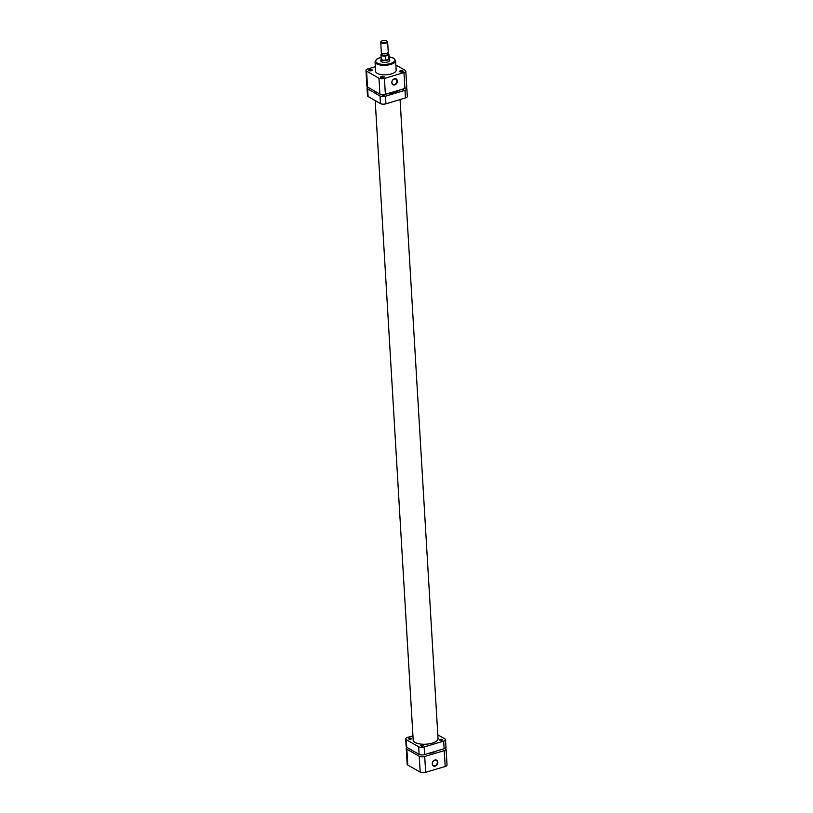 <?xml version="1.0" encoding="UTF-8"?>
<svg xmlns="http://www.w3.org/2000/svg" width="813" height="813" viewBox="0 0 813 813"><rect width="100%" height="100%" fill="white"/><g stroke="black" fill="none" stroke-linecap="round" stroke-linejoin="round"><path stroke-width="1.22" d="M385.738 42.469A2.978 1.169 -3.4 0 0 386.805 40.904A2.978 1.169 -3.4 0 0 382.567 40.65A2.978 1.169 -3.4 0 0 381.439 41.219A2.978 1.169 -3.4 0 0 382.212 42.55A2.978 1.169 -3.4 0 0 385.738 42.469M386.988 41.077A3.455 1.362 176.6 0 1 387.262 41.239A3.455 1.362 176.6 0 1 387.628 41.798A3.455 1.362 176.6 0 1 386.023 43.069A3.455 1.362 176.6 0 1 382.547 43.292A3.455 1.362 176.6 0 1 380.728 42.215A3.455 1.362 176.6 0 1 381.033 41.605A3.455 1.362 176.6 0 1 381.277 41.412M387.689 52.815A2.978 1.169 176.6 0 1 387.527 53.008A2.978 1.169 176.6 0 1 386.399 53.577A2.978 1.169 176.6 0 1 382.161 53.323A2.978 1.169 176.6 0 1 381.978 53.15M380.728 42.215L381.338 52.418A3.455 1.362 -3.4 0 0 381.704 52.987A3.455 1.362 -3.4 0 0 386.632 53.272A3.455 1.362 -3.4 0 0 387.943 52.611A3.455 1.362 -3.4 0 0 388.238 52.012L387.628 41.798M381.185 58.617A4.146 1.636 -3.4 0 0 381.043 59.095A4.146 1.636 -3.4 0 0 383.228 60.386A4.146 1.636 -3.4 0 0 387.395 60.121A4.146 1.636 -3.4 0 0 389.325 58.597A4.146 1.636 -3.4 0 0 389.122 58.14M381.754 53.607L380.962 54.796L381.206 58.922A3.974 1.565 -3.4 0 0 385.504 60.233A3.974 1.565 -3.4 0 0 387.293 59.908A3.974 1.565 -3.4 0 0 388.604 59.298A3.974 1.565 -3.4 0 0 389.142 58.455L388.899 54.329A3.974 1.565 176.6 0 1 388.36 55.182L388.604 59.298L385.504 60.233L385.26 56.107A3.974 1.565 176.6 0 1 380.962 54.796A3.974 1.565 176.6 0 1 381.47 53.963M381.968 53.18L382.039 54.42A2.866 1.128 -3.4 0 0 383.553 55.314A2.866 1.128 -3.4 0 0 386.439 55.121A2.866 1.128 -3.4 0 0 387.771 54.075L387.699 52.845M388.36 55.182L385.26 56.107M401.358 89.501A1.382 0.549 -3.4 0 0 402.902 89.582A1.382 0.549 -3.4 0 0 403.797 89.013A1.382 0.549 -3.4 0 0 403.665 88.8M382.191 94.643A1.382 0.549 -3.4 0 0 382.09 94.867A1.382 0.549 -3.4 0 0 382.303 95.141A1.382 0.549 -3.4 0 0 383.868 95.294A1.382 0.549 -3.4 0 0 384.844 94.704A1.382 0.549 -3.4 0 0 384.681 94.471M374 90.7A13.547 5.335 -3.4 0 0 375.515 91.93A13.547 5.335 -3.4 0 0 377.842 92.916M386.866 93.851A13.547 5.335 -3.4 0 0 399.203 90.141M406.002 87.967L406.246 88.109A3.974 1.565 -3.4 0 1 406.866 88.881A3.974 1.565 -3.4 0 1 405.016 90.334L385.484 96.198L385.931 103.81A3.974 1.565 176.6 0 1 380.454 103.597L368.086 96.503A3.974 1.565 176.6 0 1 367.476 95.731L367.019 88.119A3.974 1.565 -3.4 0 0 367.639 88.891L368.086 96.503M406.866 88.881L407.313 96.493A3.974 1.565 176.6 0 1 405.474 97.946L385.931 103.81M380.454 103.597L380.006 95.985L367.639 88.891M367.771 87.123A3.974 1.565 -3.4 0 0 367.019 88.119M380.006 95.985A3.974 1.565 -3.4 0 0 385.484 96.198M434.864 760.043A3.303 2.602 -60.1 0 1 437.831 762.238A3.303 2.602 -60.1 0 1 435.229 766.1A3.303 2.602 -60.1 0 1 432.262 763.915A3.303 2.602 -60.1 0 1 434.864 760.043M435.026 765.683A2.957 2.327 119.9 0 0 437.262 763.183A2.957 2.327 119.9 0 0 436.337 760.399A2.957 2.327 119.9 0 0 434.701 760.257A2.957 2.327 119.9 0 0 432.455 762.746A2.957 2.327 119.9 0 0 433.39 765.531A2.957 2.327 119.9 0 0 435.026 765.683M419.234 756.283A3.974 1.565 -3.4 0 0 424.711 756.497L444.244 750.623A3.974 1.565 -3.4 0 0 446.093 749.169L447.038 765.033A3.974 1.565 176.6 0 1 445.189 766.486L425.656 772.35A3.974 1.565 176.6 0 1 420.179 772.137L419.234 756.283L406.866 749.18L407.801 765.043L420.179 772.137M407.801 765.043A3.974 1.565 176.6 0 1 407.191 764.271L406.246 748.407A3.974 1.565 -3.4 0 0 406.866 749.18M446.093 749.169A3.974 1.565 -3.4 0 0 445.473 748.397L445.229 748.255M406.998 747.421A3.974 1.565 -3.4 0 0 406.246 748.407M389.386 59.664A4.492 1.768 176.6 0 1 389.386 61.107A4.492 1.768 176.6 0 1 385.606 62.337A4.492 1.768 176.6 0 1 381.49 61.727A4.492 1.768 176.6 0 1 381.277 61.585A4.492 1.768 176.6 0 1 381.104 60.152M389.214 61.249A4.146 1.636 -3.4 0 0 389.447 60.66A4.146 1.636 -3.4 0 0 388.807 59.857M402.882 70.883A1.799 0.711 176.6 0 1 403.004 71.544A1.799 0.711 176.6 0 1 401.49 72.032A1.799 0.711 176.6 0 1 399.844 71.788A1.799 0.711 176.6 0 1 399.762 71.737A1.799 0.711 176.6 0 1 400.484 70.761A1.799 0.711 176.6 0 1 402.882 70.883M402.811 71.686A1.453 0.569 -3.4 0 0 402.831 71.564A1.453 0.569 -3.4 0 0 402.608 71.29A1.453 0.569 -3.4 0 0 400.961 71.127A1.453 0.569 -3.4 0 0 399.935 71.737A1.453 0.569 -3.4 0 0 399.976 71.849M383.929 76.574A1.799 0.711 176.6 0 1 384.051 77.235A1.799 0.711 176.6 0 1 382.537 77.733A1.799 0.711 176.6 0 1 380.891 77.479A1.799 0.711 176.6 0 1 380.809 77.428A1.799 0.711 176.6 0 1 381.531 76.452A1.799 0.711 176.6 0 1 383.929 76.574M383.858 77.377A1.453 0.569 -3.4 0 0 383.878 77.255A1.453 0.569 -3.4 0 0 383.655 76.981A1.453 0.569 -3.4 0 0 382.008 76.818A1.453 0.569 -3.4 0 0 380.982 77.428A1.453 0.569 -3.4 0 0 381.012 77.55M371.927 69.684A1.799 0.711 176.6 0 1 372.049 70.345A1.799 0.711 176.6 0 1 370.535 70.843A1.799 0.711 176.6 0 1 368.889 70.599A1.799 0.711 176.6 0 1 368.807 70.538A1.799 0.711 176.6 0 1 369.529 69.572A1.799 0.711 176.6 0 1 371.927 69.684M371.856 70.487A1.453 0.569 -3.4 0 0 371.876 70.375A1.453 0.569 -3.4 0 0 371.653 70.091A1.453 0.569 -3.4 0 0 370.006 69.928A1.453 0.569 -3.4 0 0 368.98 70.548A1.453 0.569 -3.4 0 0 369.021 70.66M394.752 84.877A3.303 2.602 -60.1 0 1 391.785 82.682A3.303 2.602 -60.1 0 1 394.396 78.82A3.303 2.602 -60.1 0 1 397.364 81.015A3.303 2.602 -60.1 0 1 394.752 84.877M394.224 79.024A2.957 2.327 119.9 0 0 391.988 81.524A2.957 2.327 119.9 0 0 392.913 84.308A2.957 2.327 119.9 0 0 394.549 84.461A2.957 2.327 119.9 0 0 396.795 81.961A2.957 2.327 119.9 0 0 395.86 79.176A2.957 2.327 119.9 0 0 394.224 79.024M375.037 61.839L375.606 71.351A10.305 4.055 -3.4 0 0 377.202 73.353A10.305 4.055 -3.4 0 0 388.868 74.481A10.305 4.055 -3.4 0 0 396.165 70.131L395.606 60.609A10.305 4.055 176.6 0 1 388.299 64.969A10.305 4.055 176.6 0 1 376.632 63.831A10.305 4.055 176.6 0 1 375.037 61.839L376.612 59.176L381.104 57.317M375.321 66.646L367.811 68.902A3.974 1.565 -3.4 0 0 365.962 70.355A3.974 1.565 -3.4 0 0 366.582 71.127L378.949 78.231A3.974 1.565 -3.4 0 0 384.427 78.444L403.959 72.57A3.974 1.565 -3.4 0 0 405.809 71.117A3.974 1.565 -3.4 0 0 405.199 70.345L395.86 64.989M381.043 59.095L381.165 61.158A4.146 1.636 -3.4 0 0 381.46 61.707M405.809 71.117L406.754 86.971A3.974 1.565 176.6 0 1 404.904 88.434L385.372 94.298A3.974 1.565 176.6 0 1 379.895 94.084L367.527 86.991A3.974 1.565 176.6 0 1 366.907 86.219L365.962 70.355M420.961 745.917A1.382 0.549 -3.4 0 0 422.526 746.07A1.382 0.549 -3.4 0 0 423.512 745.48A1.382 0.549 -3.4 0 0 423.299 745.216A1.382 0.549 -3.4 0 0 421.734 745.064A1.382 0.549 -3.4 0 0 420.748 745.653A1.382 0.549 -3.4 0 0 420.961 745.917M439.914 740.226A1.382 0.549 -3.4 0 0 441.479 740.379A1.382 0.549 -3.4 0 0 442.465 739.789A1.382 0.549 -3.4 0 0 442.252 739.525A1.382 0.549 -3.4 0 0 440.687 739.373A1.382 0.549 -3.4 0 0 439.701 739.952A1.382 0.549 -3.4 0 0 439.914 740.226M408.959 739.027A1.382 0.549 -3.4 0 0 410.524 739.18A1.382 0.549 -3.4 0 0 411.51 738.6A1.382 0.549 -3.4 0 0 411.297 738.326A1.382 0.549 -3.4 0 0 409.732 738.174A1.382 0.549 -3.4 0 0 408.746 738.763A1.382 0.549 -3.4 0 0 408.959 739.027M413.156 739.495A12.51 4.929 -3.4 0 0 413.116 740.023A12.51 4.929 -3.4 0 0 415.047 742.452A12.51 4.929 -3.4 0 0 429.223 743.824A12.51 4.929 -3.4 0 0 438.095 738.539A12.51 4.929 -3.4 0 0 437.994 738.021M412.933 735.816L407.526 737.442A3.974 1.565 -3.4 0 0 405.687 738.895A3.974 1.565 -3.4 0 0 406.297 739.667L406.754 747.279L419.122 754.383L418.665 746.771A3.974 1.565 -3.4 0 0 424.142 746.974L443.685 741.11A3.974 1.565 -3.4 0 0 445.524 739.657A3.974 1.565 -3.4 0 0 444.914 738.885L437.801 734.81M406.297 739.667L418.665 746.771M424.142 746.974L424.599 754.586L444.132 748.722L443.685 741.11M424.599 754.586A3.974 1.565 176.6 0 1 419.122 754.383M406.754 747.279A3.974 1.565 176.6 0 1 406.134 746.507L405.687 738.895M445.524 739.657L445.981 747.269A3.974 1.565 176.6 0 1 444.132 748.722M436.459 751.029A12.439 4.898 176.6 0 1 428.065 753.549M381.988 53.546A3.628 1.433 -3.4 0 0 381.978 55.233A3.628 1.433 -3.4 0 0 386.063 55.548M387.516 55.111A3.628 1.433 -3.4 0 0 387.72 53.201M388.289 53.567A3.974 1.565 176.6 0 1 388.899 54.329L387.72 53.14M405.474 97.946L405.016 90.334M424.711 756.497L425.656 772.35M445.189 766.486L444.244 750.623M381.114 57.388A9.614 3.78 -3.4 0 0 377.181 63.028A9.614 3.78 -3.4 0 0 390.413 63.536A9.614 3.78 -3.4 0 0 393.39 58.16A9.614 3.78 -3.4 0 0 389.051 56.91M379.895 94.084L378.949 78.231M366.582 71.127L367.527 86.991M404.904 88.434L403.959 72.57M384.427 78.444L385.372 94.298M389.447 60.66L389.325 58.597M432.231 770.368L433.075 770.124M395.606 60.609L393.777 58.19L389.041 56.849M413.217 740.531L375.2 100.578M438.055 739.058L400.067 99.572"/></g></svg>
